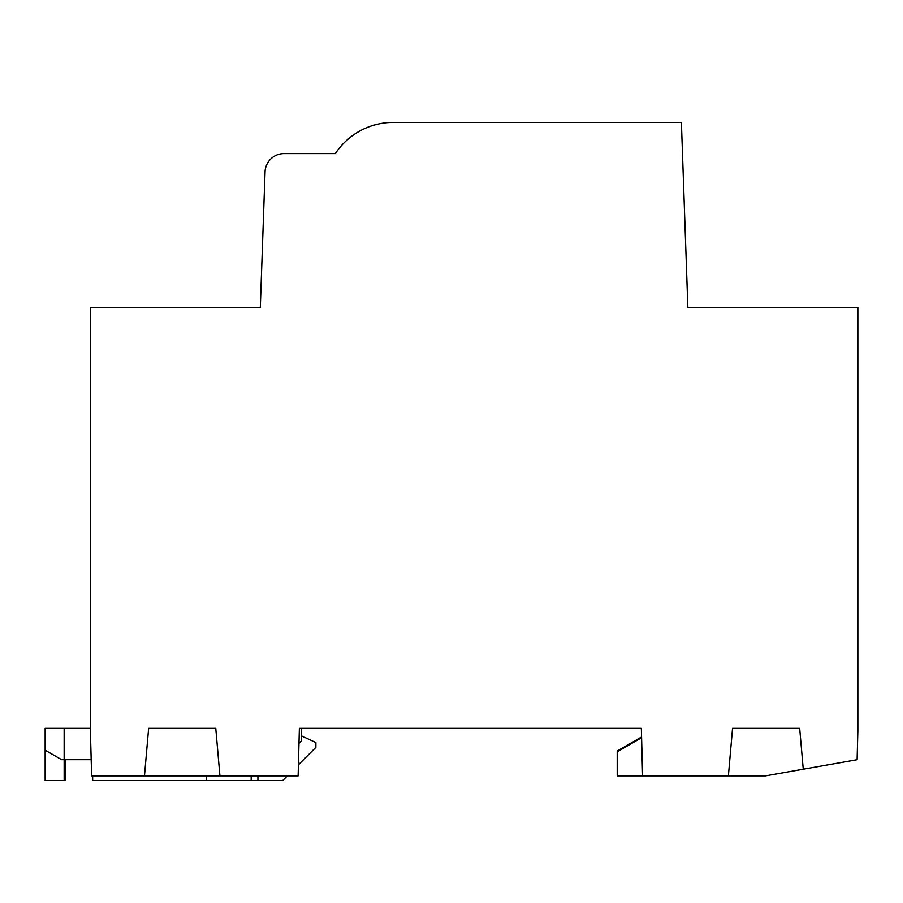 <?xml version="1.0" encoding="UTF-8"?>
<svg xmlns="http://www.w3.org/2000/svg" width="903" height="903" viewBox="0 0 903 903"><rect width="100%" height="100%" fill="white"/><g stroke="black" fill="none" stroke-linecap="round" stroke-linejoin="round"><path stroke-width="1.35" d="M298.972 743.35L301.636 740.697L301.636 728.349L299.367 728.349L298.125 775.88L219.926 775.88L215.772 728.349L148.634 728.349L144.48 775.88L91.632 775.88L90.311 728.349L45.15 728.349L45.15 780.587L64.158 780.587L64.158 759.694L61.607 759.694L45.15 750.19L61.607 759.694M803.252 769.221L799.674 728.349L732.536 728.349L728.382 775.88L765.518 775.88L857.105 759.728L857.85 731.249L857.85 307.551L687.86 307.551L681.393 122.413L393.245 122.413A69.339 69.339 0 0 0 335.329 153.612L284.027 153.612A18.997 18.997 0 0 0 265.042 171.942L260.301 307.551L90.311 307.551L90.311 728.349M299.367 728.349L641.344 728.349L642.586 775.88L728.382 775.88M219.926 775.88L144.48 775.88M641.593 737.706L617.212 751.77L617.212 775.88L642.586 775.88M641.57 736.972L617.212 751.048L617.212 751.77M301.636 735.945L315.881 742.593L315.881 747.345L298.419 764.807M287.346 775.88L282.628 780.587L257.919 780.587L257.919 775.88M251.169 775.88L251.169 780.587L257.919 780.587M92.648 775.88L92.648 780.587L206.64 780.587L206.64 775.88M251.169 780.587L206.64 780.587M91.18 759.694L64.147 759.694L64.147 728.349M65.49 759.694L65.49 780.587L64.158 780.587"/></g></svg>
